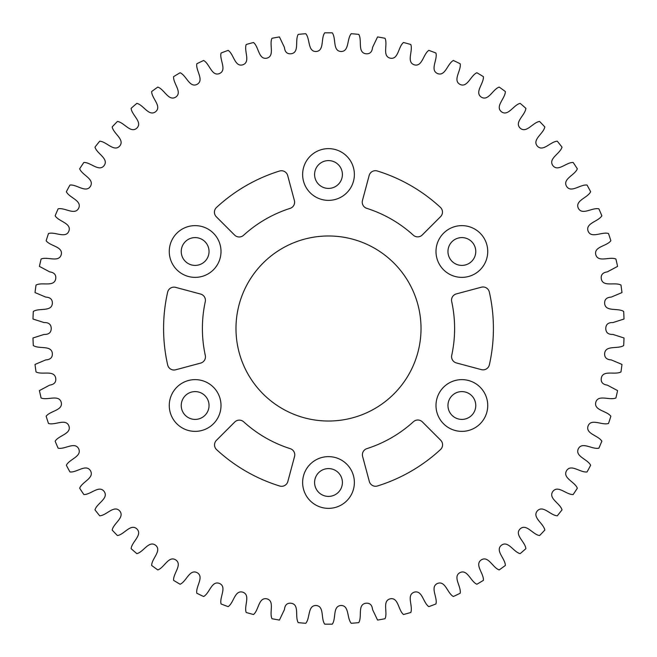 <?xml version="1.0" encoding="UTF-8"?>
<svg xmlns="http://www.w3.org/2000/svg" width="657" height="657" viewBox="0 0 657 657"><rect width="100%" height="100%" fill="white"/><g stroke="black" fill="none" stroke-linecap="round" stroke-linejoin="round"><path stroke-width="0.49" stroke-dasharray="3.29 2.46" d="M487.732 251.5A25.869 25.869 0 0 1 461.863 277.369A25.869 25.869 0 0 1 435.993 251.5A25.869 25.869 0 0 1 461.863 225.63A25.869 25.869 0 0 1 487.732 251.5M487.732 405.5A25.869 25.869 0 0 1 461.863 431.37A25.869 25.869 0 0 1 435.993 405.5A25.869 25.869 0 0 1 461.863 379.631A25.869 25.869 0 0 1 487.732 405.5M354.369 482.501A25.869 25.869 0 0 1 328.5 508.362A25.869 25.869 0 0 1 302.631 482.501A25.869 25.869 0 0 1 328.5 456.631A25.869 25.869 0 0 1 354.369 482.501M221.007 405.5A25.869 25.869 0 0 1 195.137 431.37A25.869 25.869 0 0 1 169.268 405.5A25.869 25.869 0 0 1 195.137 379.631A25.869 25.869 0 0 1 221.007 405.5M221.007 251.5A25.869 25.869 0 0 1 195.137 277.369A25.869 25.869 0 0 1 169.268 251.5A25.869 25.869 0 0 1 195.137 225.63A25.869 25.869 0 0 1 221.007 251.5M354.369 174.499A25.869 25.869 0 0 1 328.5 200.369A25.869 25.869 0 0 1 302.631 174.499A25.869 25.869 0 0 1 328.5 148.638A25.869 25.869 0 0 1 354.369 174.499M235.978 328.5A92.522 92.522 0 0 0 328.5 421.022A92.522 92.522 0 0 0 421.022 328.5A92.522 92.522 0 0 0 328.5 235.978A92.522 92.522 0 0 0 235.978 328.5M342.404 482.501A13.904 13.904 0 0 1 328.5 496.405A13.904 13.904 0 0 1 314.596 482.501A13.904 13.904 0 0 1 328.5 468.589A13.904 13.904 0 0 1 342.404 482.501M209.041 405.5A13.904 13.904 0 0 1 195.137 419.404A13.904 13.904 0 0 1 181.233 405.5A13.904 13.904 0 0 1 195.137 391.597A13.904 13.904 0 0 1 209.041 405.5M209.041 251.5A13.904 13.904 0 0 1 195.137 265.403A13.904 13.904 0 0 1 181.233 251.5A13.904 13.904 0 0 1 195.137 237.596A13.904 13.904 0 0 1 209.041 251.5M163.593 328.5A164.907 164.907 0 0 1 167.634 292.184A6.463 6.463 0 0 1 175.616 287.364L200.631 294.065A6.463 6.463 0 0 1 205.271 301.686A126.111 126.111 0 0 0 205.312 355.462A6.463 6.463 0 0 1 200.664 363.091L175.657 369.792A6.463 6.463 0 0 1 167.675 364.98A164.907 164.907 0 0 1 163.593 328.5M214.543 444.904A6.463 6.463 0 0 1 216.432 440.33L234.746 422.024A6.463 6.463 0 0 1 243.665 421.81A126.111 126.111 0 0 0 290.254 448.665A6.463 6.463 0 0 1 294.541 456.508L287.84 481.515A6.463 6.463 0 0 1 279.677 486.016A164.907 164.907 0 0 1 216.621 449.659A6.463 6.463 0 0 1 214.543 444.904M475.767 405.5A13.904 13.904 0 0 1 461.863 419.404A13.904 13.904 0 0 1 447.959 405.5A13.904 13.904 0 0 1 461.863 391.597A13.904 13.904 0 0 1 475.767 405.5M362.393 454.784A6.463 6.463 0 0 1 366.893 448.624A126.111 126.111 0 0 0 413.45 421.704A6.463 6.463 0 0 1 422.377 421.909L440.683 440.223A6.463 6.463 0 0 1 440.502 449.536A164.907 164.907 0 0 1 377.488 485.966A6.463 6.463 0 0 1 369.316 481.466L362.615 456.459A6.463 6.463 0 0 1 362.393 454.784M475.767 251.5A13.904 13.904 0 0 1 461.863 265.403A13.904 13.904 0 0 1 447.959 251.5A13.904 13.904 0 0 1 461.863 237.596A13.904 13.904 0 0 1 475.767 251.5M451.581 356.685A6.463 6.463 0 0 1 451.729 355.314A126.111 126.111 0 0 0 451.688 301.538A6.463 6.463 0 0 1 456.336 293.909L481.343 287.208A6.463 6.463 0 0 1 489.325 292.02A164.907 164.907 0 0 1 489.366 364.816A6.463 6.463 0 0 1 481.384 369.636L456.369 362.935A6.463 6.463 0 0 1 451.581 356.685M342.404 174.499A13.904 13.904 0 0 1 328.5 188.411A13.904 13.904 0 0 1 314.596 174.499A13.904 13.904 0 0 1 328.5 160.595A13.904 13.904 0 0 1 342.404 174.499M362.237 202.167A6.463 6.463 0 0 1 362.459 200.492L369.16 175.485A6.463 6.463 0 0 1 377.323 170.984A164.907 164.907 0 0 1 440.379 207.341A6.463 6.463 0 0 1 440.568 216.67L422.254 234.976A6.463 6.463 0 0 1 413.335 235.19A126.111 126.111 0 0 0 366.746 208.335A6.463 6.463 0 0 1 362.237 202.167M214.42 212.211A6.463 6.463 0 0 1 216.498 207.464A164.907 164.907 0 0 1 279.512 171.034A6.463 6.463 0 0 1 287.684 175.534L294.385 200.541A6.463 6.463 0 0 1 290.107 208.376A126.111 126.111 0 0 0 243.55 235.296A6.463 6.463 0 0 1 234.623 235.091L216.317 216.777A6.463 6.463 0 0 1 214.42 212.211M623.682 345.549A295.675 295.675 0 0 0 624.019 337.977L612.956 334.438C608.242 334.585 605.853 332.606 605.779 328.5C605.853 324.394 608.242 322.415 612.956 322.562L624.019 319.023A295.675 295.675 0 0 0 623.682 311.451C617.917 307.681 605.614 312.067 604.662 303.649C604.366 299.543 606.575 297.358 611.281 297.087L621.982 292.57A295.675 295.675 0 0 0 620.964 285.056C614.886 281.82 603.027 287.298 601.319 278.987C600.662 274.938 602.658 272.556 607.331 271.867L617.58 266.405A295.675 295.675 0 0 0 615.896 259.014C609.548 256.337 598.231 262.849 595.784 254.735C593.723 246.515 606.781 246.293 610.854 240.749A295.675 295.675 0 0 0 608.505 233.531C601.952 231.436 591.259 238.934 588.097 231.075C585.305 223.068 598.289 221.68 601.845 215.792A295.675 295.675 0 0 0 598.872 208.819C592.146 207.316 582.176 215.742 578.316 208.195C574.818 200.475 587.629 197.929 590.643 191.737A295.675 295.675 0 0 0 587.054 185.06C580.221 184.174 571.048 193.462 566.531 186.284C562.351 178.909 574.883 175.23 577.331 168.792A295.675 295.675 0 0 0 573.15 162.46C566.268 162.189 557.965 172.265 552.824 165.523C548.004 158.551 560.15 153.763 562.014 147.127A295.675 295.675 0 0 0 557.284 141.198C550.41 141.542 543.035 152.325 537.311 146.068C531.883 139.555 543.553 133.7 544.817 126.924A295.675 295.675 0 0 0 539.578 121.446C532.753 122.407 526.38 133.798 520.114 128.082C514.127 122.087 525.222 115.205 525.879 108.348A295.675 295.675 0 0 0 520.163 103.363C513.462 104.923 508.132 116.847 501.381 111.715C494.877 106.278 505.315 98.427 505.348 91.545A295.675 295.675 0 0 0 499.213 87.085C492.676 89.245 488.43 101.597 481.252 97.088C474.288 92.259 483.979 83.505 483.396 76.647A295.675 295.675 0 0 0 476.883 72.755C470.568 75.489 467.447 88.178 459.892 84.334C452.525 80.138 461.395 70.554 460.196 63.77A295.675 295.675 0 0 0 453.363 60.485C447.31 63.778 445.347 76.688 437.48 73.535C429.76 70.02 437.734 59.68 435.936 53.036A295.675 295.675 0 0 0 428.832 50.367C423.108 54.194 422.303 67.228 414.181 64.797C406.182 61.988 413.196 50.975 410.806 44.512A295.675 295.675 0 0 0 403.497 42.491C398.134 46.811 398.512 59.869 390.201 58.177C381.98 56.1 387.983 44.495 385.018 38.278A295.675 295.675 0 0 0 377.561 36.923L372.568 47.411C372.084 52.108 369.801 54.211 365.719 53.734C357.351 52.396 362.278 40.307 358.779 34.378A295.675 295.675 0 0 0 351.224 33.704C346.724 38.911 349.417 51.681 340.942 51.501C332.483 50.926 336.31 38.443 332.294 32.85A295.675 295.675 0 0 0 324.706 32.85C320.69 38.443 324.517 50.926 316.058 51.501C307.583 51.681 310.276 38.911 305.776 33.704A295.675 295.675 0 0 0 298.221 34.378C294.722 40.307 299.649 52.396 291.281 53.734C287.199 54.211 284.916 52.108 284.432 47.411L279.439 36.923A295.675 295.675 0 0 0 271.982 38.278C269.017 44.495 275.02 56.1 266.799 58.177C258.488 59.869 258.866 46.811 253.503 42.491A295.675 295.675 0 0 0 246.194 44.512C243.804 50.975 250.818 61.988 242.819 64.797C234.697 67.228 233.892 54.194 228.168 50.367A295.675 295.675 0 0 0 221.064 53.036C219.266 59.68 227.24 70.02 219.52 73.535C211.653 76.688 209.69 63.778 203.637 60.485A295.675 295.675 0 0 0 196.804 63.77C195.605 70.554 204.475 80.138 197.108 84.334C189.553 88.178 186.432 75.489 180.117 72.755A295.675 295.675 0 0 0 173.604 76.647C173.021 83.505 182.712 92.259 175.748 97.088C168.57 101.597 164.324 89.245 157.787 87.085A295.675 295.675 0 0 0 151.652 91.545C151.685 98.427 162.123 106.278 155.619 111.715C148.868 116.847 143.538 104.923 136.837 103.363A295.675 295.675 0 0 0 131.121 108.348C131.778 115.205 142.873 122.087 136.886 128.082C130.62 133.798 124.247 122.407 117.422 121.446A295.675 295.675 0 0 0 112.183 126.924C113.447 133.7 125.117 139.555 119.689 146.068C113.965 152.325 106.59 141.542 99.716 141.198A295.675 295.675 0 0 0 94.986 147.127C96.85 153.763 108.996 158.551 104.176 165.523C99.035 172.265 90.732 162.189 83.85 162.46A295.675 295.675 0 0 0 79.669 168.792C82.117 175.23 94.649 178.909 90.469 186.284C85.952 193.462 76.779 184.174 69.946 185.06A295.675 295.675 0 0 0 66.357 191.737C69.371 197.929 82.182 200.475 78.684 208.195C74.824 215.742 64.854 207.316 58.128 208.819A295.675 295.675 0 0 0 55.155 215.792C58.711 221.68 71.695 223.068 68.903 231.075C65.741 238.934 55.048 231.436 48.495 233.531A295.675 295.675 0 0 0 46.146 240.749C50.219 246.293 63.277 246.515 61.216 254.735C58.769 262.849 47.452 256.337 41.104 259.014A295.675 295.675 0 0 0 39.42 266.405L49.669 271.867C54.342 272.556 56.338 274.938 55.681 278.987C53.973 287.298 42.114 281.82 36.036 285.056A295.675 295.675 0 0 0 35.018 292.57L45.719 297.087C50.425 297.358 52.634 299.543 52.338 303.649C51.386 312.067 39.083 307.681 33.318 311.451A295.675 295.675 0 0 0 32.981 319.023L44.044 322.562C48.758 322.415 51.147 324.394 51.221 328.5C51.147 332.606 48.758 334.585 44.044 334.438L32.981 337.977A295.675 295.675 0 0 0 33.318 345.549C39.083 349.319 51.386 344.933 52.338 353.351C52.634 357.457 50.425 359.642 45.719 359.913L35.018 364.43A295.675 295.675 0 0 0 36.036 371.944C42.114 375.18 53.973 369.702 55.681 378.013C56.338 382.062 54.342 384.444 49.669 385.133L39.42 390.595A295.675 295.675 0 0 0 41.104 397.986C47.452 400.663 58.769 394.151 61.216 402.265C63.277 410.485 50.219 410.707 46.146 416.251A295.675 295.675 0 0 0 48.495 423.469C55.048 425.564 65.741 418.066 68.903 425.925C71.695 433.932 58.711 435.32 55.155 441.208A295.675 295.675 0 0 0 58.128 448.181C64.854 449.684 74.824 441.258 78.684 448.805C82.182 456.525 69.371 459.071 66.357 465.263A295.675 295.675 0 0 0 69.946 471.94C76.779 472.826 85.952 463.538 90.469 470.716C94.649 478.091 82.117 481.77 79.669 488.208A295.675 295.675 0 0 0 83.85 494.54C90.732 494.811 99.035 484.735 104.176 491.477C108.996 498.449 96.85 503.237 94.986 509.873A295.675 295.675 0 0 0 99.716 515.802C106.59 515.458 113.965 504.675 119.689 510.932C125.117 517.445 113.447 523.301 112.183 530.076A295.675 295.675 0 0 0 117.422 535.554C124.247 534.593 130.62 523.202 136.886 528.918C142.873 534.913 131.778 541.795 131.121 548.652A295.675 295.675 0 0 0 136.837 553.637C143.538 552.077 148.868 540.153 155.619 545.285C162.123 550.722 151.685 558.573 151.652 565.455A295.675 295.675 0 0 0 157.787 569.915C164.324 567.755 168.57 555.403 175.748 559.912C182.712 564.741 173.021 573.495 173.604 580.353A295.675 295.675 0 0 0 180.117 584.245C186.432 581.511 189.553 568.822 197.108 572.666C204.475 576.862 195.605 586.446 196.804 593.23A295.675 295.675 0 0 0 203.637 596.515C209.69 593.222 211.653 580.312 219.52 583.465C227.24 586.98 219.266 597.32 221.064 603.964A295.675 295.675 0 0 0 228.168 606.633C233.892 602.806 234.697 589.772 242.819 592.203C250.818 595.012 243.804 606.025 246.194 612.488A295.675 295.675 0 0 0 253.503 614.509C258.866 610.189 258.488 597.131 266.799 598.823C275.02 600.9 269.017 612.505 271.982 618.722A295.675 295.675 0 0 0 279.439 620.077L284.432 609.589C284.916 604.892 287.199 602.789 291.281 603.266C299.649 604.604 294.722 616.693 298.221 622.622A295.675 295.675 0 0 0 305.776 623.296C310.276 618.089 307.583 605.319 316.058 605.499C324.517 606.074 320.69 618.557 324.706 624.15A295.675 295.675 0 0 0 332.294 624.15C336.31 618.557 332.483 606.074 340.942 605.499C349.417 605.319 346.724 618.089 351.224 623.296A295.675 295.675 0 0 0 358.779 622.622C362.278 616.693 357.351 604.604 365.719 603.266C369.801 602.789 372.084 604.892 372.568 609.589L377.561 620.077A295.675 295.675 0 0 0 385.018 618.722C387.983 612.505 381.98 600.9 390.201 598.823C398.512 597.131 398.134 610.189 403.497 614.509A295.675 295.675 0 0 0 410.806 612.488C413.196 606.025 406.182 595.012 414.181 592.203C422.303 589.772 423.108 602.806 428.832 606.633A295.675 295.675 0 0 0 435.936 603.964C437.734 597.32 429.76 586.98 437.48 583.465C445.347 580.312 447.31 593.222 453.363 596.515A295.675 295.675 0 0 0 460.196 593.23C461.395 586.446 452.525 576.862 459.892 572.666C467.447 568.822 470.568 581.511 476.883 584.245A295.675 295.675 0 0 0 483.396 580.353C483.979 573.495 474.288 564.741 481.252 559.912C488.43 555.403 492.676 567.755 499.213 569.915A295.675 295.675 0 0 0 505.348 565.455C505.315 558.573 494.877 550.722 501.381 545.285C508.132 540.153 513.462 552.077 520.163 553.637A295.675 295.675 0 0 0 525.879 548.652C525.222 541.795 514.127 534.913 520.114 528.918C526.38 523.202 532.753 534.593 539.578 535.554A295.675 295.675 0 0 0 544.817 530.076C543.553 523.301 531.883 517.445 537.311 510.932C543.035 504.675 550.41 515.458 557.284 515.802A295.675 295.675 0 0 0 562.014 509.873C560.15 503.237 548.004 498.449 552.824 491.477C557.965 484.735 566.268 494.811 573.15 494.54A295.675 295.675 0 0 0 577.331 488.208C574.883 481.77 562.351 478.091 566.531 470.716C571.048 463.538 580.221 472.826 587.054 471.94A295.675 295.675 0 0 0 590.643 465.263C587.629 459.071 574.818 456.525 578.316 448.805C582.176 441.258 592.146 449.684 598.872 448.181A295.675 295.675 0 0 0 601.845 441.208C598.289 435.32 585.305 433.932 588.097 425.925C591.259 418.066 601.952 425.564 608.505 423.469A295.675 295.675 0 0 0 610.854 416.251C606.781 410.707 593.723 410.485 595.784 402.265C598.231 394.151 609.548 400.663 615.896 397.986A295.675 295.675 0 0 0 617.58 390.595L607.331 385.133C602.658 384.444 600.662 382.062 601.319 378.013C603.027 369.702 614.886 375.18 620.964 371.944A295.675 295.675 0 0 0 621.982 364.43L611.281 359.913C606.575 359.642 604.366 357.457 604.662 353.351C605.614 344.933 617.917 349.319 623.682 345.549"/><path stroke-width="0.99" d="M487.732 251.5A25.869 25.869 0 0 1 461.863 277.369A25.869 25.869 0 0 1 435.993 251.5A25.869 25.869 0 0 1 461.863 225.63A25.869 25.869 0 0 1 487.732 251.5M487.732 405.5A25.869 25.869 0 0 1 461.863 431.37A25.869 25.869 0 0 1 435.993 405.5A25.869 25.869 0 0 1 461.863 379.631A25.869 25.869 0 0 1 487.732 405.5M354.369 482.501A25.869 25.869 0 0 1 328.5 508.362A25.869 25.869 0 0 1 302.631 482.501A25.869 25.869 0 0 1 328.5 456.631A25.869 25.869 0 0 1 354.369 482.501M221.007 405.5A25.869 25.869 0 0 1 195.137 431.37A25.869 25.869 0 0 1 169.268 405.5A25.869 25.869 0 0 1 195.137 379.631A25.869 25.869 0 0 1 221.007 405.5M221.007 251.5A25.869 25.869 0 0 1 195.137 277.369A25.869 25.869 0 0 1 169.268 251.5A25.869 25.869 0 0 1 195.137 225.63A25.869 25.869 0 0 1 221.007 251.5M354.369 174.499A25.869 25.869 0 0 1 328.5 200.369A25.869 25.869 0 0 1 302.631 174.499A25.869 25.869 0 0 1 328.5 148.638A25.869 25.869 0 0 1 354.369 174.499M235.978 328.5A92.522 92.522 0 0 0 328.5 421.022A92.522 92.522 0 0 0 421.022 328.5A92.522 92.522 0 0 0 328.5 235.978A92.522 92.522 0 0 0 235.978 328.5M314.596 482.501A13.904 13.904 0 0 0 328.5 496.405A13.904 13.904 0 0 0 342.404 482.501A13.904 13.904 0 0 0 328.5 468.589A13.904 13.904 0 0 0 314.596 482.501M181.233 405.5A13.904 13.904 0 0 0 195.137 419.404A13.904 13.904 0 0 0 209.041 405.5A13.904 13.904 0 0 0 195.137 391.597A13.904 13.904 0 0 0 181.233 405.5M181.233 251.5A13.904 13.904 0 0 0 195.137 265.403A13.904 13.904 0 0 0 209.041 251.5A13.904 13.904 0 0 0 195.137 237.596A13.904 13.904 0 0 0 181.233 251.5M167.634 292.184A164.907 164.907 0 0 0 167.675 364.98A6.463 6.463 0 0 0 175.657 369.792L200.664 363.091A6.463 6.463 0 0 0 205.312 355.462A126.111 126.111 0 0 1 205.271 301.686A6.463 6.463 0 0 0 200.631 294.065L175.616 287.364A6.463 6.463 0 0 0 167.634 292.184M216.432 440.33A6.463 6.463 0 0 0 216.621 449.659A164.907 164.907 0 0 0 279.677 486.016A6.463 6.463 0 0 0 287.84 481.515L294.541 456.508A6.463 6.463 0 0 0 290.254 448.665A126.111 126.111 0 0 1 243.665 421.81A6.463 6.463 0 0 0 234.746 422.024L216.432 440.33M447.959 405.5A13.904 13.904 0 0 0 461.863 419.404A13.904 13.904 0 0 0 475.767 405.5A13.904 13.904 0 0 0 461.863 391.597A13.904 13.904 0 0 0 447.959 405.5M366.893 448.624A6.463 6.463 0 0 0 362.615 456.459L369.316 481.466A6.463 6.463 0 0 0 377.488 485.966A164.907 164.907 0 0 0 440.502 449.536A6.463 6.463 0 0 0 440.683 440.223L422.377 421.909A6.463 6.463 0 0 0 413.45 421.704A126.111 126.111 0 0 1 366.893 448.624M447.959 251.5A13.904 13.904 0 0 0 461.863 265.403A13.904 13.904 0 0 0 475.767 251.5A13.904 13.904 0 0 0 461.863 237.596A13.904 13.904 0 0 0 447.959 251.5M451.729 355.314A6.463 6.463 0 0 0 456.369 362.935L481.384 369.636A6.463 6.463 0 0 0 489.366 364.816A164.907 164.907 0 0 0 489.325 292.02A6.463 6.463 0 0 0 481.343 287.208L456.336 293.909A6.463 6.463 0 0 0 451.688 301.538A126.111 126.111 0 0 1 451.729 355.314M314.596 174.499A13.904 13.904 0 0 0 328.5 188.411A13.904 13.904 0 0 0 342.404 174.499A13.904 13.904 0 0 0 328.5 160.595A13.904 13.904 0 0 0 314.596 174.499M362.459 200.492A6.463 6.463 0 0 0 366.746 208.335A126.111 126.111 0 0 1 413.335 235.19A6.463 6.463 0 0 0 422.254 234.976L440.568 216.67A6.463 6.463 0 0 0 440.379 207.341A164.907 164.907 0 0 0 377.323 170.984A6.463 6.463 0 0 0 369.16 175.485L362.459 200.492M216.498 207.464A6.463 6.463 0 0 0 216.317 216.777L234.623 235.091A6.463 6.463 0 0 0 243.55 235.296A126.111 126.111 0 0 1 290.107 208.376A6.463 6.463 0 0 0 294.385 200.541L287.684 175.534A6.463 6.463 0 0 0 279.512 171.034A164.907 164.907 0 0 0 216.498 207.464M623.682 345.549C617.917 349.319 605.614 344.933 604.662 353.351C604.366 357.457 606.575 359.642 611.281 359.913L621.982 364.43A295.675 295.675 0 0 1 620.964 371.944C614.886 375.18 603.027 369.702 601.319 378.013C600.662 382.062 602.658 384.444 607.331 385.133L617.58 390.595A295.675 295.675 0 0 1 615.896 397.986C609.548 400.663 598.231 394.151 595.784 402.265C593.723 410.485 606.781 410.707 610.854 416.251L610.854 416.251A295.675 295.675 0 0 1 608.505 423.469C601.952 425.564 591.259 418.066 588.097 425.925C585.305 433.932 598.289 435.32 601.845 441.208L601.845 441.208A295.675 295.675 0 0 1 598.872 448.181C592.146 449.684 582.176 441.258 578.316 448.805C574.818 456.525 587.629 459.071 590.643 465.263L590.643 465.263A295.675 295.675 0 0 1 587.054 471.94C580.221 472.826 571.048 463.538 566.531 470.716C562.351 478.091 574.883 481.77 577.331 488.208L577.331 488.208A295.675 295.675 0 0 1 573.15 494.54C566.268 494.811 557.965 484.735 552.824 491.477C548.004 498.449 560.15 503.237 562.014 509.873L562.014 509.873A295.675 295.675 0 0 1 557.284 515.802C550.41 515.458 543.035 504.675 537.311 510.932C531.883 517.445 543.553 523.301 544.817 530.076L544.817 530.076A295.675 295.675 0 0 1 539.578 535.554C532.753 534.593 526.38 523.202 520.114 528.918C514.127 534.913 525.222 541.795 525.879 548.652L525.879 548.652A295.675 295.675 0 0 1 520.163 553.637C513.462 552.077 508.132 540.153 501.381 545.285C494.877 550.722 505.315 558.573 505.348 565.455L505.348 565.455A295.675 295.675 0 0 1 499.213 569.915C492.676 567.755 488.43 555.403 481.252 559.912C474.288 564.741 483.979 573.495 483.396 580.353L483.396 580.353A295.675 295.675 0 0 1 476.883 584.245C470.568 581.511 467.447 568.822 459.892 572.666C452.525 576.862 461.395 586.446 460.196 593.23L460.196 593.23A295.675 295.675 0 0 1 453.363 596.515C447.31 593.222 445.347 580.312 437.48 583.465C429.76 586.98 437.734 597.32 435.936 603.964L435.936 603.964A295.675 295.675 0 0 1 428.832 606.633C423.108 602.806 422.303 589.772 414.181 592.203C406.182 595.012 413.196 606.025 410.806 612.488L410.806 612.488A295.675 295.675 0 0 1 403.497 614.509C398.134 610.189 398.512 597.131 390.201 598.823C381.98 600.9 387.983 612.505 385.018 618.722L385.018 618.722A295.675 295.675 0 0 1 377.561 620.077L372.568 609.589C372.084 604.892 369.801 602.789 365.719 603.266C357.351 604.604 362.278 616.693 358.779 622.622L358.779 622.622A295.675 295.675 0 0 1 351.224 623.296C346.724 618.089 349.417 605.319 340.942 605.499C332.483 606.074 336.31 618.557 332.294 624.15L332.294 624.15A295.675 295.675 0 0 1 324.706 624.15C320.69 618.557 324.517 606.074 316.058 605.499C307.583 605.319 310.276 618.089 305.776 623.296L305.776 623.296A295.675 295.675 0 0 1 298.221 622.622C294.722 616.693 299.649 604.604 291.281 603.266C287.199 602.789 284.916 604.892 284.432 609.589L279.439 620.077A295.675 295.675 0 0 1 271.982 618.722C269.017 612.505 275.02 600.9 266.799 598.823C258.488 597.131 258.866 610.189 253.503 614.509L253.503 614.509A295.675 295.675 0 0 1 246.194 612.488C243.804 606.025 250.818 595.012 242.819 592.203C234.697 589.772 233.892 602.806 228.168 606.633L228.168 606.633A295.675 295.675 0 0 1 221.064 603.964C219.266 597.32 227.24 586.98 219.52 583.465C211.653 580.312 209.69 593.222 203.637 596.515L203.637 596.515A295.675 295.675 0 0 1 196.804 593.23C195.605 586.446 204.475 576.862 197.108 572.666C189.553 568.822 186.432 581.511 180.117 584.245L180.117 584.245A295.675 295.675 0 0 1 173.604 580.353C173.021 573.495 182.712 564.741 175.748 559.912C168.57 555.403 164.324 567.755 157.787 569.915L157.787 569.915A295.675 295.675 0 0 1 151.652 565.455C151.685 558.573 162.123 550.722 155.619 545.285C148.868 540.153 143.538 552.077 136.837 553.637L136.837 553.637A295.675 295.675 0 0 1 131.121 548.652C131.778 541.795 142.873 534.913 136.886 528.918C130.62 523.202 124.247 534.593 117.422 535.554L117.422 535.554A295.675 295.675 0 0 1 112.183 530.076C113.447 523.301 125.117 517.445 119.689 510.932C113.965 504.675 106.59 515.458 99.716 515.802L99.716 515.802A295.675 295.675 0 0 1 94.986 509.873C96.85 503.237 108.996 498.449 104.176 491.477C99.035 484.735 90.732 494.811 83.85 494.54L83.85 494.54A295.675 295.675 0 0 1 79.669 488.208C82.117 481.77 94.649 478.091 90.469 470.716C85.952 463.538 76.779 472.826 69.946 471.94L69.946 471.94A295.675 295.675 0 0 1 66.357 465.263C69.371 459.071 82.182 456.525 78.684 448.805C74.824 441.258 64.854 449.684 58.128 448.181L58.128 448.181A295.675 295.675 0 0 1 55.155 441.208C58.711 435.32 71.695 433.932 68.903 425.925C65.741 418.066 55.048 425.564 48.495 423.469L48.495 423.469A295.675 295.675 0 0 1 46.146 416.251C50.219 410.707 63.277 410.485 61.216 402.265C58.769 394.151 47.452 400.663 41.104 397.986L41.104 397.986A295.675 295.675 0 0 1 39.42 390.595L49.669 385.133C54.342 384.444 56.338 382.062 55.681 378.013C53.973 369.702 42.114 375.18 36.036 371.944L36.036 371.944A295.675 295.675 0 0 1 35.018 364.43L45.719 359.913C50.425 359.642 52.634 357.457 52.338 353.351C51.386 344.933 39.083 349.319 33.318 345.549L33.318 345.549A295.675 295.675 0 0 1 32.981 337.977L44.044 334.438C48.758 334.585 51.147 332.606 51.221 328.5C51.147 324.394 48.758 322.415 44.044 322.562L32.981 319.023A295.675 295.675 0 0 1 33.318 311.451C39.083 307.681 51.386 312.067 52.338 303.649C52.634 299.543 50.425 297.358 45.719 297.087L35.018 292.57A295.675 295.675 0 0 1 36.036 285.056C42.114 281.82 53.973 287.298 55.681 278.987C56.338 274.938 54.342 272.556 49.669 271.867L39.42 266.405A295.675 295.675 0 0 1 41.104 259.014C47.452 256.337 58.769 262.849 61.216 254.735C63.277 246.515 50.219 246.293 46.146 240.749L46.146 240.749A295.675 295.675 0 0 1 48.495 233.531C55.048 231.436 65.741 238.934 68.903 231.075C71.695 223.068 58.711 221.68 55.155 215.792L55.155 215.792A295.675 295.675 0 0 1 58.128 208.819C64.854 207.316 74.824 215.742 78.684 208.195C82.182 200.475 69.371 197.929 66.357 191.737L66.357 191.737A295.675 295.675 0 0 1 69.946 185.06C76.779 184.174 85.952 193.462 90.469 186.284C94.649 178.909 82.117 175.23 79.669 168.792L79.669 168.792A295.675 295.675 0 0 1 83.85 162.46C90.732 162.189 99.035 172.265 104.176 165.523C108.996 158.551 96.85 153.763 94.986 147.127L94.986 147.127A295.675 295.675 0 0 1 99.716 141.198C106.59 141.542 113.965 152.325 119.689 146.068C125.117 139.555 113.447 133.7 112.183 126.924L112.183 126.924A295.675 295.675 0 0 1 117.422 121.446C124.247 122.407 130.62 133.798 136.886 128.082C142.873 122.087 131.778 115.205 131.121 108.348L131.121 108.348A295.675 295.675 0 0 1 136.837 103.363C143.538 104.923 148.868 116.847 155.619 111.715C162.123 106.278 151.685 98.427 151.652 91.545L151.652 91.545A295.675 295.675 0 0 1 157.787 87.085C164.324 89.245 168.57 101.597 175.748 97.088C182.712 92.259 173.021 83.505 173.604 76.647L173.604 76.647A295.675 295.675 0 0 1 180.117 72.755C186.432 75.489 189.553 88.178 197.108 84.334C204.475 80.138 195.605 70.554 196.804 63.77L196.804 63.77A295.675 295.675 0 0 1 203.637 60.485C209.69 63.778 211.653 76.688 219.52 73.535C227.24 70.02 219.266 59.68 221.064 53.036L221.064 53.036A295.675 295.675 0 0 1 228.168 50.367C233.892 54.194 234.697 67.228 242.819 64.797C250.818 61.988 243.804 50.975 246.194 44.512L246.194 44.512A295.675 295.675 0 0 1 253.503 42.491C258.866 46.811 258.488 59.869 266.799 58.177C275.02 56.1 269.017 44.495 271.982 38.278L271.982 38.278A295.675 295.675 0 0 1 279.439 36.923L284.432 47.411C284.916 52.108 287.199 54.211 291.281 53.734C299.649 52.396 294.722 40.307 298.221 34.378L298.221 34.378A295.675 295.675 0 0 1 305.776 33.704C310.276 38.911 307.583 51.681 316.058 51.501C324.517 50.926 320.69 38.443 324.706 32.85L324.706 32.85A295.675 295.675 0 0 1 332.294 32.85C336.31 38.443 332.483 50.926 340.942 51.501C349.417 51.681 346.724 38.911 351.224 33.704L351.224 33.704A295.675 295.675 0 0 1 358.779 34.378C362.278 40.307 357.351 52.396 365.719 53.734C369.801 54.211 372.084 52.108 372.568 47.411L377.561 36.923A295.675 295.675 0 0 1 385.018 38.278C387.983 44.495 381.98 56.1 390.201 58.177C398.512 59.869 398.134 46.811 403.497 42.491L403.497 42.491A295.675 295.675 0 0 1 410.806 44.512C413.196 50.975 406.182 61.988 414.181 64.797C422.303 67.228 423.108 54.194 428.832 50.367L428.832 50.367A295.675 295.675 0 0 1 435.936 53.036C437.734 59.68 429.76 70.02 437.48 73.535C445.347 76.688 447.31 63.778 453.363 60.485L453.363 60.485A295.675 295.675 0 0 1 460.196 63.77C461.395 70.554 452.525 80.138 459.892 84.334C467.447 88.178 470.568 75.489 476.883 72.755L476.883 72.755A295.675 295.675 0 0 1 483.396 76.647C483.979 83.505 474.288 92.259 481.252 97.088C488.43 101.597 492.676 89.245 499.213 87.085L499.213 87.085A295.675 295.675 0 0 1 505.348 91.545C505.315 98.427 494.877 106.278 501.381 111.715C508.132 116.847 513.462 104.923 520.163 103.363L520.163 103.363A295.675 295.675 0 0 1 525.879 108.348C525.222 115.205 514.127 122.087 520.114 128.082C526.38 133.798 532.753 122.407 539.578 121.446L539.578 121.446A295.675 295.675 0 0 1 544.817 126.924C543.553 133.7 531.883 139.555 537.311 146.068C543.035 152.325 550.41 141.542 557.284 141.198L557.284 141.198A295.675 295.675 0 0 1 562.014 147.127C560.15 153.763 548.004 158.551 552.824 165.523C557.965 172.265 566.268 162.189 573.15 162.46L573.15 162.46A295.675 295.675 0 0 1 577.331 168.792C574.883 175.23 562.351 178.909 566.531 186.284C571.048 193.462 580.221 184.174 587.054 185.06L587.054 185.06A295.675 295.675 0 0 1 590.643 191.737C587.629 197.929 574.818 200.475 578.316 208.195C582.176 215.742 592.146 207.316 598.872 208.819L598.872 208.819A295.675 295.675 0 0 1 601.845 215.792C598.289 221.68 585.305 223.068 588.097 231.075C591.259 238.934 601.952 231.436 608.505 233.531L608.505 233.531A295.675 295.675 0 0 1 610.854 240.749C606.781 246.293 593.723 246.515 595.784 254.735C598.231 262.849 609.548 256.337 615.896 259.014L615.896 259.014A295.675 295.675 0 0 1 617.58 266.405L607.331 271.867C602.658 272.556 600.662 274.938 601.319 278.987C603.027 287.298 614.886 281.82 620.964 285.056L620.964 285.056A295.675 295.675 0 0 1 621.982 292.57L611.281 297.087C606.575 297.358 604.366 299.543 604.662 303.649C605.614 312.067 617.917 307.681 623.682 311.451L623.682 311.451A295.675 295.675 0 0 1 624.019 319.023L612.956 322.562C608.242 322.415 605.853 324.394 605.779 328.5C605.853 332.606 608.242 334.585 612.956 334.438L624.019 337.977A295.675 295.675 0 0 1 623.682 345.549"/></g></svg>
